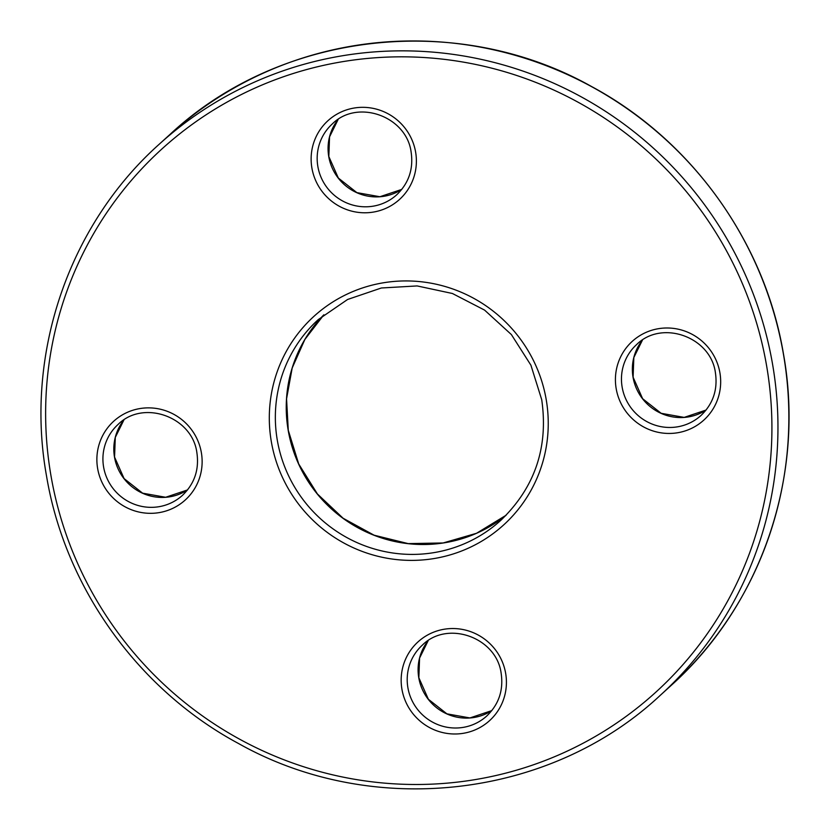 <?xml version="1.0" encoding="UTF-8"?>
<svg xmlns="http://www.w3.org/2000/svg" width="830" height="830" viewBox="0 0 830 830"><rect width="100%" height="100%" fill="white"/><g stroke="black" fill="none" stroke-linecap="round" stroke-linejoin="round"><path stroke-width="1.25" d="M401.938 689.253A53.203 52.155 47.7 0 1 444.787 629.14A53.203 52.155 47.7 0 1 505.646 673.275A53.203 52.155 47.7 0 1 462.798 733.388A53.203 52.155 47.7 0 1 401.938 689.253M422.356 645.128A47.881 46.937 -132.3 0 0 407.904 687.748A47.881 46.937 -132.3 0 0 439.423 725.213A47.881 46.937 -132.3 0 0 486.785 715.979C498.789 704.421 503.582 690.249 501.175 673.472C496.703 637.419 447.505 619.844 422.356 645.128M311.904 168.044A53.203 52.155 47.7 0 1 354.763 107.931A53.203 52.155 47.7 0 1 415.612 152.066A53.203 52.155 47.7 0 1 372.763 212.179A53.203 52.155 47.7 0 1 311.904 168.044M332.322 123.919A47.881 46.937 -132.3 0 0 317.869 166.54A47.881 46.937 -132.3 0 0 349.389 204.004A47.881 46.937 -132.3 0 0 396.75 194.77C408.754 183.212 413.558 169.04 411.151 152.263C406.669 116.21 357.481 98.635 332.322 123.919M660.099 695.488C549.792 798.699 372.338 818.857 238.407 743.452C138.205 689.647 65.114 587.754 46.522 475.974C24.589 354.701 68.413 225.47 159.007 144.42A372.411 365.065 47.7 0 1 527.372 72.635A372.411 365.065 47.7 0 1 772.533 364.038A372.411 365.065 47.7 0 1 660.099 695.488L670.993 685.58A372.411 365.065 -132.3 0 0 783.427 354.13A372.411 365.065 -132.3 0 0 538.265 62.738A372.411 365.065 -132.3 0 0 169.901 134.512C280.208 31.301 457.662 11.143 591.593 86.548C691.795 140.353 764.887 242.246 783.479 354.026C805.411 475.3 761.587 604.53 670.993 685.58M766.567 365.542A367.088 359.846 -132.3 0 0 346.66 61.026A367.088 359.846 -132.3 0 0 50.983 475.777A367.088 359.846 -132.3 0 0 470.901 780.293A367.088 359.846 -132.3 0 0 766.567 365.542M271.358 441.83A140.986 138.205 47.7 0 1 384.923 282.542A140.986 138.205 47.7 0 1 546.192 399.489A140.986 138.205 47.7 0 1 432.638 558.777A140.986 138.205 47.7 0 1 271.358 441.83M318.284 319.581A135.663 132.987 -132.3 0 0 277.324 440.325A135.663 132.987 -132.3 0 0 366.632 546.472A135.663 132.987 -132.3 0 0 500.822 520.327C534.914 487.459 548.547 447.256 541.72 399.687L530.899 365.169L511.384 334.573L484.575 310.098L452.392 293.488L417.137 285.935L381.364 287.989L347.604 299.474L318.284 319.581M616.192 388.71A53.203 52.155 47.7 0 1 659.041 328.597A53.203 52.155 47.7 0 1 719.901 372.732A53.203 52.155 47.7 0 1 677.052 432.845A53.203 52.155 47.7 0 1 616.192 388.71M636.61 344.585A47.881 46.937 -132.3 0 0 622.158 387.205A47.881 46.937 -132.3 0 0 653.677 424.67A47.881 46.937 -132.3 0 0 701.039 415.436C713.043 403.878 717.836 389.706 715.439 372.929C710.957 336.876 661.769 319.301 636.61 344.585M97.65 468.587A53.203 52.155 47.7 0 1 140.498 408.474A53.203 52.155 47.7 0 1 201.358 452.609A53.203 52.155 47.7 0 1 158.509 512.722A53.203 52.155 47.7 0 1 97.65 468.587M118.068 424.462A47.881 46.937 -132.3 0 0 103.615 467.083A47.881 46.937 -132.3 0 0 135.134 504.547A47.881 46.937 -132.3 0 0 182.496 495.313C194.5 483.755 199.293 469.583 196.897 452.807C192.415 416.753 143.227 399.178 118.068 424.462M288.218 430.417A135.663 132.987 47.7 0 1 323.866 314.788L304.869 339.449L292.191 367.981L286.558 398.836L288.28 430.314L298.707 463.97L317.413 493.975L343.122 518.262L374.091 535.194L408.215 543.619L443.158 542.965L476.545 533.275L506.134 515.223A135.663 132.987 47.7 0 1 288.218 430.417M401.793 189.385A47.881 46.937 47.7 0 1 328.763 156.631A47.881 46.937 47.7 0 1 338.163 119.416L329.552 136.877L328.825 156.528L338.339 178.045L356.879 192.633L379.891 196.731L401.803 189.385M633.051 377.297A47.881 46.937 47.7 0 1 642.451 340.082L633.83 357.543L633.103 377.194L642.628 398.711L661.157 413.299L684.169 417.397L706.081 410.051A47.881 46.937 47.7 0 1 633.051 377.297M418.787 677.84A47.881 46.937 47.7 0 1 428.197 640.625L419.575 658.086L418.849 677.737L428.373 699.254L446.903 713.841L469.915 717.94L491.827 710.594A47.881 46.937 47.7 0 1 418.787 677.84M123.919 419.949L115.287 437.42L114.561 457.071L124.085 478.588L142.615 493.176L165.637 497.274L187.538 489.928A47.881 46.937 47.7 0 1 114.509 457.174A47.881 46.937 47.7 0 1 123.909 419.959M159.007 144.42L169.901 134.512"/></g></svg>
